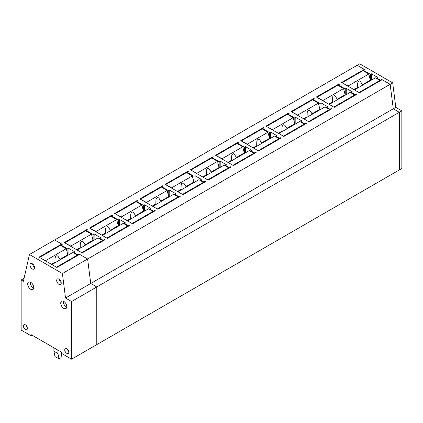 <?xml version="1.0" encoding="UTF-8"?>
<svg xmlns="http://www.w3.org/2000/svg" width="423" height="423" viewBox="0 0 423 423"><rect width="100%" height="100%" fill="white"/><g stroke="black" fill="none" stroke-linecap="round" stroke-linejoin="round"><path stroke-width="0.63" d="M356.462 94.546L356.462 93.964L355.204 94.689L351.545 92.579L351.545 93.16M355.204 95.27L355.204 94.689M338.31 85.52L338.31 84.938L345.242 88.941L345.242 94.763M356.462 93.964L356.964 94.255L334.276 107.352L316.378 97.02L339.066 83.923L339.569 84.214L338.31 84.938M346.252 94.62L346.252 88.359L345.242 88.941M351.545 92.579L352.555 91.997L346.252 88.359M24.069 278.308L21.15 279.994L21.15 330.067L31.233 335.888L31.233 334.725L61.488 352.19L61.488 353.353L71.572 359.175L71.572 301.53L65.517 298.035L62.403 273.533L87.614 258.976L90.728 283.484L87.614 258.976L390.159 84.304L382.18 79.698L359.487 92.796L341.588 82.464L364.277 69.367L357.202 65.279L364.779 69.658L363.521 70.382L370.453 74.385L371.463 73.803L377.765 77.441L376.756 78.022L376.756 78.604M364.277 69.367L364.277 69.948M380.414 80.719L380.414 80.132L381.673 79.408L390.159 84.304L393.274 108.811L399.323 112.301L393.274 108.811L390.159 84.304L392.676 82.85L359.724 63.825L54.657 239.952L62.239 244.33L60.981 245.054L67.913 249.057L67.913 254.879M65.517 298.035L90.728 283.484L96.782 286.974L96.788 344.618L399.328 169.946L399.323 112.301L401.845 110.847L395.796 107.352L90.728 283.484L96.782 286.974L399.323 112.301L399.328 169.946L401.85 168.491L401.845 110.847M339.066 83.923L339.066 84.505M62.403 273.533L29.446 254.509L54.657 239.952L61.737 244.039L39.043 257.136L56.946 267.468L79.635 254.371L87.614 258.976L79.133 254.08L77.869 254.805L74.215 252.695L75.225 252.113L68.917 248.475L67.913 249.057M111.402 216.528L111.402 215.942L112.661 215.217L112.158 214.926L89.47 228.023L107.368 238.355L130.057 225.258L129.554 224.967L128.296 225.692L124.637 223.582L125.647 223L119.344 219.363L118.334 219.944L118.334 225.766M111.402 215.942L118.334 219.944M136.613 201.972L136.613 201.385L137.877 200.661L137.369 200.37L114.681 213.467L132.579 223.804L155.273 210.702L154.765 210.411L153.507 211.14L149.848 209.025L150.858 208.444L144.555 204.806L143.545 205.388L143.545 211.214M136.613 201.385L143.545 205.388M86.192 231.08L86.192 230.498L87.45 229.774L86.948 229.483L64.254 242.58L82.157 252.912L104.846 239.815L104.344 239.524L103.08 240.248L99.426 238.138L100.436 237.557L94.133 233.919L93.123 234.501L93.123 240.322M86.192 230.498L93.123 234.501M161.824 187.415L161.824 186.834L163.088 186.104L162.58 185.813L139.891 198.916L157.79 209.248L180.484 196.145L179.976 195.854L178.718 196.584L175.064 194.474L176.068 193.887L169.766 190.25L168.761 190.831L168.761 196.658M161.824 186.834L168.761 190.831M306.041 123.659L306.041 123.077L306.543 123.368L283.849 136.465L265.951 126.133L288.639 113.031L289.147 113.322L287.883 114.051L294.82 118.054L294.82 123.876M306.041 123.077L304.777 123.802L301.123 121.692L302.128 121.11L295.825 117.472L294.82 118.054M331.251 109.102L331.251 108.521L331.754 108.811L309.065 121.909L291.161 111.577L313.855 98.474L313.855 99.061M313.099 100.077L313.099 99.495L314.358 98.771L313.855 98.474M313.099 99.495L320.031 103.498L320.031 109.319M331.251 108.521L329.988 109.245L326.334 107.135L327.344 106.554L321.041 102.916L320.031 103.498M262.672 129.189L262.672 128.608L263.936 127.878L263.429 127.587L240.74 140.69L258.638 151.022L281.332 137.919L280.824 137.628L279.566 138.358L275.907 136.248L276.917 135.667L270.614 132.029L269.604 132.611L269.61 138.432M262.672 128.608L269.604 132.611M205.192 181.879L205.192 181.298L205.694 181.589L183.006 194.691L165.102 184.359L187.796 171.257L187.796 171.838M187.04 172.859L187.04 172.277L188.298 171.548L187.796 171.257M187.04 172.277L193.972 176.28L193.972 182.102M205.192 181.298L203.928 182.027L200.275 179.918L201.285 179.336L194.982 175.693L193.972 176.28M255.614 152.766L255.614 152.185L256.116 152.476L233.427 165.578L215.529 155.246L238.218 142.144L238.218 142.725M237.462 143.746L237.462 143.164L238.72 142.435L238.218 142.144M237.462 143.164L244.394 147.167L244.394 152.989M255.614 152.185L254.355 152.915L250.696 150.805L251.706 150.223L245.403 146.585L244.394 147.167M212.251 158.302L212.251 157.721L213.509 156.991L213.007 156.7L190.313 169.803L208.216 180.135L230.905 167.032L230.403 166.741L229.144 167.471L225.485 165.361L226.495 164.78L220.193 161.142L219.183 161.723L219.183 167.545M212.251 157.721L219.183 161.723M329.988 109.827L329.988 109.245M326.334 107.717L326.334 107.135M321.041 109.176L321.041 102.916M304.777 124.383L304.777 123.802M287.883 114.633L287.883 114.051M301.123 122.273L301.123 121.692M295.825 123.733L295.825 117.472M288.639 113.031L288.639 113.613M280.824 138.21L280.824 137.628M279.566 138.94L279.566 138.358M275.912 136.83L275.907 136.248M270.614 138.284L270.614 132.029M263.429 127.587L263.429 128.169M254.355 153.496L254.355 152.915M250.696 151.386L250.696 150.805M245.403 152.84L245.403 146.585M230.403 167.323L230.403 166.741M229.144 168.053L229.144 167.471M225.485 165.943L225.485 165.361M220.193 167.397L220.193 161.142M213.007 156.7L213.007 157.282M203.928 182.609L203.928 182.027M200.275 180.499L200.275 179.918M194.982 181.953L194.982 175.693M179.981 196.436L179.976 195.854M178.718 197.166L178.718 196.584M175.064 195.056L175.064 194.474M169.766 196.51L169.766 190.25M162.58 185.813L162.58 186.395M154.765 210.992L154.765 210.411M153.507 211.722L153.507 211.14M149.848 209.612L149.848 209.025M144.555 211.066L144.555 204.806M137.369 200.37L137.369 200.951M129.554 225.549L129.554 224.967M128.296 226.279L128.296 225.692M124.637 224.164L124.637 223.582M119.344 225.623L119.344 219.363M112.158 214.926L112.158 215.508M104.344 240.105L104.344 239.524M103.08 240.83L103.08 240.248M99.426 238.72L99.426 238.138M94.133 240.179L94.133 233.919M86.948 229.483L86.948 230.064M79.133 254.662L79.133 254.08M77.869 255.386L77.869 254.805M60.981 245.636L60.981 245.054M74.215 253.277L74.215 252.695M68.923 254.736L68.917 248.475M354.611 89.983L359.233 92.653M348.224 86.297L348.145 85.959L368.814 74.025L370.331 80.137L362.448 84.685L360.645 81.766L359.524 80.941L358.107 81.755L357.625 83.516L357.535 87.524L353.94 89.597M342.344 82.903L348.145 85.959M359.233 92.362L379.907 80.428L379.907 81.01M354.696 89.745L375.37 77.806L379.907 80.428M357.747 87.984L357.535 87.524M342.344 82.612L363.019 70.673L368.814 74.025M370.331 80.137L370.834 80.428M363.246 84.806A4.278 2.469 -0 0 0 362.448 84.685M329.401 104.539L334.022 107.209M323.013 100.854L322.929 100.515L343.603 88.576L345.115 94.694L337.237 99.241L335.434 96.322L334.313 95.498L332.896 96.312L332.415 98.067L332.325 102.08L328.729 104.153M317.134 97.459L322.929 100.515M334.022 106.919L354.696 94.979L354.696 95.561M329.485 104.296L350.159 92.362L354.696 94.979M332.536 102.54L332.325 102.08M317.134 97.168L337.808 85.229L343.603 88.576M345.115 94.694L345.623 94.985M338.035 99.363A4.278 2.469 -0 0 0 337.237 99.241M304.19 119.096L308.811 121.766M297.803 115.41L297.718 115.072L318.392 103.133L319.904 109.25L312.026 113.798L310.218 110.879L309.097 110.054L307.685 110.868L307.198 112.624L307.109 116.637L303.518 118.71M291.918 112.016L297.718 115.072M308.811 121.475L329.485 109.536L329.485 110.117M304.274 118.852L324.949 106.919L329.485 109.536M307.32 117.092L307.109 116.637M291.918 111.725L312.592 99.786L318.392 103.133M319.904 109.25L320.407 109.541M312.819 113.919A4.278 2.469 -0 0 0 312.026 113.798M278.979 133.652L283.6 136.322M272.592 129.967L272.507 129.628L293.181 117.689L294.694 123.802L286.815 128.354L285.007 125.435L283.886 124.611L282.474 125.425L281.988 127.18L281.898 131.188L278.308 133.266M266.707 126.572L272.507 129.628M283.6 136.032L304.274 124.092L304.274 124.674M279.064 133.409L299.738 121.475L304.274 124.092M282.109 131.648L281.898 131.188M266.707 126.281L287.381 114.342L293.181 117.689M294.694 123.802L295.196 124.092M287.608 128.476A4.278 2.469 -0 0 0 286.815 128.354M253.768 148.209L258.39 150.879M247.381 144.523L247.296 144.18L267.971 132.246L269.483 138.358L261.604 142.911L259.796 139.992L258.675 139.167L257.258 139.981L256.777 141.737L256.687 145.745L253.097 147.823M241.496 141.123L247.296 144.18M258.39 150.588L279.064 138.649L279.064 139.23M253.848 147.965L274.522 136.032L279.064 138.649M256.898 146.205L256.687 145.745M241.496 140.833L262.17 128.899L267.971 132.246M269.483 138.358L269.985 138.649M262.397 143.032A4.278 2.469 -0 0 0 261.604 142.911M228.552 162.765L233.173 165.43M222.165 159.08L222.08 158.736L242.754 146.802L244.272 152.915L236.388 157.467L234.585 154.548L233.464 153.718L232.047 154.538L231.566 156.293L231.476 160.301L227.881 162.379M216.285 155.68L222.08 158.736M233.173 165.139L253.848 153.205L253.848 153.787M228.637 162.522L249.311 150.588L253.848 153.205M231.688 160.761L231.476 160.301M216.285 155.389L236.959 143.455L242.754 146.802M244.272 152.915L244.774 153.205M237.187 157.589A4.278 2.469 -0 0 0 236.388 157.467M203.341 177.322L207.963 179.987M196.954 173.636L196.869 173.293L217.544 161.359L219.056 167.471L211.177 172.024L209.369 169.1L208.253 168.275L206.836 169.094L206.355 170.85L206.265 174.858L202.67 176.936M191.074 170.236L196.869 173.293M207.963 179.696L228.637 167.762L228.637 168.343M203.426 177.078L224.1 165.144L228.637 167.762M206.477 175.318L206.265 174.858M191.074 169.946L211.743 158.012L217.544 161.359M219.056 167.471L219.563 167.762M211.976 172.145A4.278 2.469 -0 0 0 211.177 172.024M178.131 191.878L182.752 194.543M171.743 188.187L171.659 187.849L192.333 175.915L193.845 182.027L185.967 186.575L184.158 183.656L183.037 182.831L181.626 183.651L181.139 185.406L181.049 189.414L177.459 191.487M165.858 184.793L171.659 187.849M182.752 194.252L203.426 182.318L203.426 182.9M178.215 191.635L198.889 179.696L203.426 182.318M181.261 189.874L181.049 189.414M165.858 184.502L186.532 172.568L192.333 175.915M193.845 182.027L194.347 182.318M186.76 186.696A4.278 2.469 -0 0 0 185.967 186.575M152.92 206.435L157.541 209.099M146.532 202.744L146.448 202.406L167.122 190.472L168.634 196.584L160.756 201.131L158.948 198.213L157.827 197.388L156.415 198.207L155.928 199.963L155.838 203.971L152.248 206.043M140.648 199.349L146.448 202.406M157.541 208.809L178.215 196.875L178.215 197.456M153.004 206.191L173.673 194.252L178.215 196.875M156.05 204.431L155.838 203.971M140.648 199.059L161.322 187.125L167.122 190.472M168.634 196.584L169.137 196.875M161.549 201.253A4.278 2.469 -0 0 0 160.756 201.131M127.704 220.991L132.33 223.656M121.322 217.3L121.237 216.962L141.911 205.028L143.423 211.14L135.545 215.688L133.737 212.769L132.616 211.944L131.199 212.758L130.718 214.519L130.628 218.527L127.032 220.6M115.437 213.906L121.237 216.962M132.33 223.365L153.004 211.431L153.004 212.013M127.788 220.748L148.462 208.809L153.004 211.431M130.839 218.987L130.628 218.527M115.437 213.615L136.111 201.681L141.911 205.028M143.423 211.14L143.926 211.431M136.338 215.809A4.278 2.469 -0 0 0 135.545 215.688M102.493 235.542L107.114 238.212M96.106 231.857L96.021 231.518L116.695 219.585L118.213 225.697L110.329 230.244L108.526 227.325L107.405 226.501L105.988 227.315L105.507 229.076L105.417 233.084L101.821 235.156M90.226 228.462L96.021 231.518M107.114 237.922L127.788 225.988L127.788 226.569M102.578 235.304L123.252 223.365L127.788 225.988M105.628 233.544L105.417 233.084M90.226 228.171L110.9 216.232L116.695 219.585M118.213 225.697L118.715 225.988M111.127 230.366A4.278 2.469 -0 0 0 110.329 230.244M77.282 250.099L81.903 252.769M70.895 246.413L70.81 246.075L91.484 234.136L92.997 240.253L85.118 244.801L83.31 241.882L82.189 241.057L80.777 241.871L80.296 243.627L80.206 247.64L76.611 249.713M65.01 243.019L70.81 246.075M81.903 252.478L102.578 240.539L102.578 241.121M77.367 249.856L98.041 237.922L102.578 240.539M80.412 248.1L80.206 247.64M65.01 242.728L85.684 230.789L91.484 234.136M92.997 240.253L93.499 240.544M85.917 244.922A4.278 2.469 -0 0 0 85.118 244.801M52.071 264.655L56.693 267.325M45.684 260.97L45.599 260.631L66.274 248.692L67.786 254.81L59.907 259.357L58.099 256.438L56.978 255.614L55.566 256.428L55.08 258.183L54.99 262.197L51.4 264.269M39.799 257.575L45.599 260.631M56.693 267.035L77.367 255.095L77.367 255.677M52.156 264.412L72.83 252.478L77.367 255.095M55.202 262.651L54.99 262.197M39.799 257.284L60.473 245.345L66.274 248.692M67.786 254.81L68.288 255.101M60.701 259.479A4.278 2.469 -0 0 0 59.907 259.357M53.89 347.801L53.901 351.18L54.958 356.547L58.993 358.873L57.935 353.506L57.919 350.133M61.689 353.469L61.012 357.71L58.993 358.873M53.901 351.18L57.935 353.506M381.673 79.408L381.673 79.989M392.676 82.85L395.796 107.352M380.414 80.132L376.756 78.022M363.521 70.964L363.521 70.382M370.453 80.206L370.453 74.385M371.463 73.803L371.463 80.063M66.781 348.695A2.85 1.644 -120 0 0 65.369 348.547A2.85 1.644 -120 0 0 64.915 350.826A2.85 1.644 -120 0 0 66.781 353.353A2.85 1.644 -120 0 0 68.225 353.485A2.85 1.644 -120 0 0 68.642 351.196A2.85 1.644 -120 0 0 66.781 348.695M67.421 349.181A2.802 1.618 -120 0 0 68.695 351.397M63.751 301.388A4.278 2.469 -120 0 0 61.636 301.16A4.278 2.469 -120 0 0 60.954 304.581A4.278 2.469 -120 0 0 63.757 308.372A4.278 2.469 -120 0 0 65.914 308.573A4.278 2.469 -120 0 0 66.543 305.136A4.278 2.469 -120 0 0 63.751 301.388M63.323 301.171A4.23 2.443 -120 0 0 66.274 306.876A4.23 2.443 -120 0 0 66.749 307.103M30.731 282.326A4.278 2.469 -120 0 0 28.611 282.099A4.278 2.469 -120 0 0 27.929 285.52A4.278 2.469 -120 0 0 30.731 289.311A4.278 2.469 -120 0 0 32.894 289.512A4.278 2.469 -120 0 0 33.517 286.075A4.278 2.469 -120 0 0 30.731 282.326M30.303 282.109A4.23 2.443 -120 0 0 33.253 287.814A4.23 2.443 -120 0 0 33.724 288.042M58.961 279.117A3.21 1.851 -120 0 0 57.375 278.947A3.21 1.851 -120 0 0 56.862 281.512A3.21 1.851 -120 0 0 58.961 284.356A3.21 1.851 -120 0 0 60.584 284.505A3.21 1.851 -120 0 0 61.055 281.93A3.21 1.851 -120 0 0 58.961 279.117M59.268 279.312A3.157 1.824 -120 0 0 61.208 282.68M32.243 263.693A3.21 1.851 -120 0 0 30.657 263.524A3.21 1.851 -120 0 0 30.144 266.088A3.21 1.851 -120 0 0 32.243 268.933A3.21 1.851 -120 0 0 33.866 269.081A3.21 1.851 -120 0 0 34.337 266.506A3.21 1.851 -120 0 0 32.243 263.693M32.55 263.894A3.157 1.824 -120 0 0 34.49 267.257M25.438 324.827A2.85 1.644 -120 0 0 24.026 324.679A2.85 1.644 -120 0 0 23.566 326.958A2.85 1.644 -120 0 0 25.438 329.485A2.85 1.644 -120 0 0 26.876 329.617A2.85 1.644 -120 0 0 27.294 327.328A2.85 1.644 -120 0 0 25.438 324.827M26.073 325.313A2.802 1.618 -120 0 0 27.352 327.529M61.737 244.039L61.737 244.621M71.572 359.175L96.788 344.618L96.782 286.974L71.572 301.53M21.15 279.994L23.397 281.29L29.446 254.509M31.233 335.888L32.243 335.307"/></g></svg>
